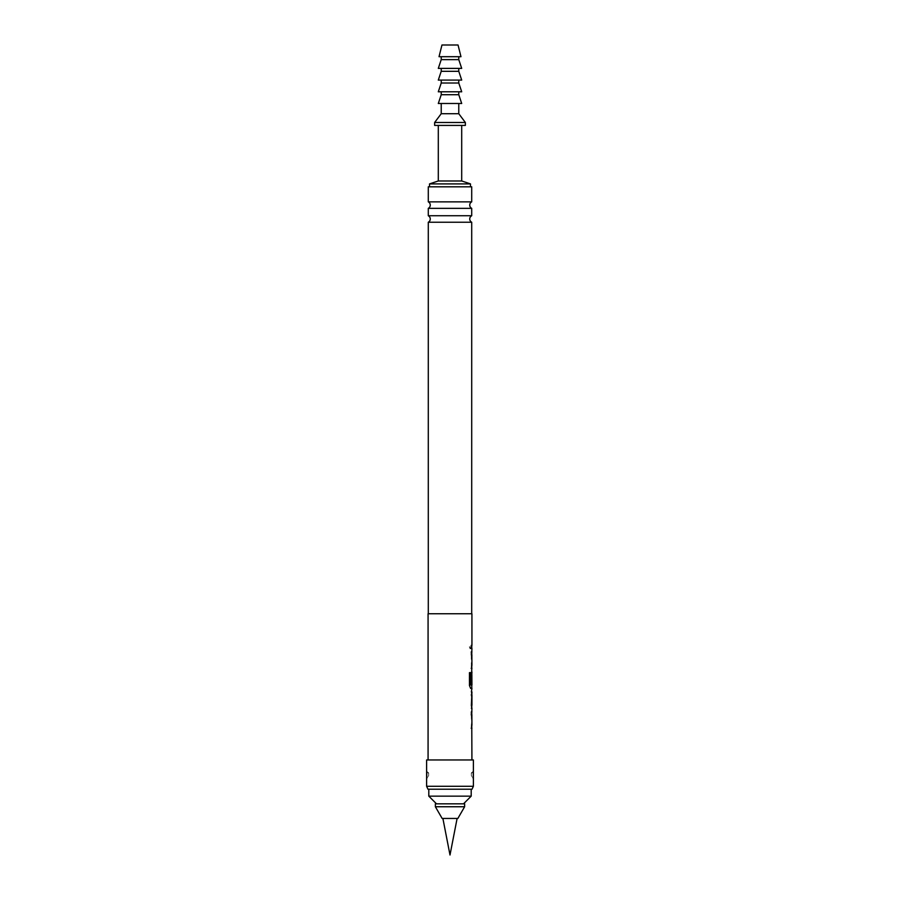<?xml version="1.0" encoding="UTF-8"?>
<svg xmlns="http://www.w3.org/2000/svg" width="900" height="900" viewBox="0 0 900 900"><rect width="100%" height="100%" fill="white"/><g stroke="black" fill="none" stroke-linecap="round" stroke-linejoin="round"><path stroke-width="0.67" stroke-dasharray="4.5 3.38" d="M469.474 646.942L470.272 648.844L470.925 646.942L470.272 645.041L469.474 646.942M469.339 646.942L470.137 648.844L470.779 646.942L470.137 645.041L469.339 646.942M428.074 613.755L471.926 613.755M471.938 645.413L471.364 645.413L471.364 648.484L471.938 648.484M471.791 651.96L471.938 668.441M471.825 671.918L471.218 674.786L471.825 671.918L471.938 688.399M471.938 691.875L471.364 691.875L471.364 694.946L471.938 694.946M471.938 705.285L471.364 705.285L471.364 708.356L471.938 708.356M471.938 711.832L471.353 728.314M428.074 759.96L471.926 759.96L428.074 759.96M471.791 665.37L471.926 655.031M471.938 684.99L471.926 674.651M471.926 725.242L471.859 714.904L471.206 714.904L471.206 711.832L471.825 711.832M426.611 759.96L473.389 759.96M473.389 778.309L472.95 771.097L472.95 778.095L471.341 775.586L471.341 773.595L471.341 775.575A2.779 2.756 0 0 0 472.95 778.072M473.389 770.861L471.341 773.584A2.779 2.756 180 0 1 472.95 771.097L473.389 770.861M471.195 789.21L428.805 789.21L471.195 789.21M427.973 789.21L472.027 789.21M436.478 803.824L463.522 803.824L436.478 803.824M435.375 803.824L464.625 803.824M442.89 818.449L457.11 818.449L442.89 818.449M442.136 818.449L457.864 818.449M435.375 806.749L464.625 806.749M428.805 796.151L471.195 796.151M426.611 778.309L427.05 771.075L427.05 778.095L428.659 775.586L428.659 773.595L428.659 775.575A2.779 2.756 0 0 1 427.05 778.072M426.611 770.861L428.659 773.584A2.779 2.756 180 0 0 427.05 771.097M426.611 786.285L473.389 786.285M471.713 613.755L428.287 613.755L471.713 613.755M428.287 222.232L471.713 222.232M471.713 215.741L428.287 215.741M428.287 208.35L471.713 208.35M471.713 201.859L428.287 201.859M428.287 186.817L471.713 186.817M429.536 186.817L470.464 186.817L429.536 186.817M429.536 183.904L470.464 183.904M438.3 180.979L461.7 180.979M438.3 125.415L461.7 125.415L438.3 125.415M434.644 125.415L465.356 125.415M434.644 122.49L465.356 122.49M441.225 113.715L458.775 113.715M441.225 103.489L458.775 103.489L441.225 103.489M438.3 103.489L461.7 103.489M441.225 94.714L458.775 94.714M438.3 91.789L461.7 91.789M450 91.789L458.775 91.789L450 91.789M441.225 83.014L458.775 83.014M438.3 80.089L461.7 80.089M450 80.089L458.775 80.089L450 80.089M441.225 71.314L458.775 71.314M438.3 68.389L461.7 68.389M450 68.389L458.775 68.389L450 68.389M441.225 59.625L458.775 59.625M439.031 56.7L460.969 56.7M450 56.7L458.775 56.7L450 56.7M441.956 45L458.044 45M471.218 648.484L471.206 645.413L471.218 648.484L471.791 648.484M471.791 645.413L471.218 645.413M471.679 651.96L471.364 654.829M471.713 665.37L471.353 651.96M471.218 654.829L471.353 668.441M471.206 668.441L471.353 665.37M471.848 683.584L471.206 683.584L471.206 674.786L471.791 688.399L470.486 688.399L469.339 685.53L469.339 672.637L470.689 672.637M470.621 684.99L471.791 684.99L471.859 674.651M471.713 705.285L471.218 708.356L471.791 708.356L471.206 694.744L471.825 691.875M471.679 691.875L471.364 694.946M471.218 694.946L471.791 694.946M471.679 711.832L471.364 714.701M471.206 728.314L471.713 714.904M471.218 714.701L471.679 728.314"/><path stroke-width="1.35" d="M471.938 645.413L471.364 645.413L471.938 645.413L471.926 613.755L428.074 613.755L428.074 759.96M471.791 645.413L471.218 645.413L471.791 645.413L471.791 648.484L471.206 648.484L471.938 648.484L471.78 652.061M471.78 668.34L471.353 683.584L471.926 671.918M470.689 672.637L470.689 684.788L470.689 672.637L469.474 672.637L469.474 685.53L470.621 688.399L471.938 688.399L471.364 691.875M471.364 694.946L471.938 694.946L471.938 705.285L471.364 705.285M471.364 708.356L471.938 708.356L471.78 711.934M471.78 728.212L471.926 759.96M471.938 728.314L471.353 728.314L471.859 725.242M471.859 714.904L471.926 725.242M471.926 714.904L471.353 714.904L471.353 711.832L471.938 711.832M471.938 708.356L471.353 705.488L471.938 691.875M470.689 684.788L471.938 684.99L471.859 674.651L471.848 683.584M471.938 668.441L471.353 668.441L471.859 665.37M471.859 655.031L471.926 665.37M471.926 655.031L471.353 655.031L471.353 651.96L471.938 651.96M471.353 648.484L471.353 645.413M471.938 694.946L471.938 705.285M473.389 759.96L426.611 759.96L426.611 786.285L473.389 786.285L473.389 759.96M473.389 786.285L472.027 789.21L427.973 789.21L426.611 786.285M428.805 789.21L428.805 796.151L471.195 796.151L471.195 789.21M463.522 803.824L471.195 796.151M436.478 803.824L428.805 796.151M464.625 803.824L435.375 803.824L435.375 806.749L464.625 806.749L464.625 803.824M464.625 806.749L457.864 818.449L442.136 818.449L435.375 806.749M457.11 818.449L450 855L442.89 818.449M426.611 778.309L426.769 772.582M473.276 772.043L473.389 778.309M471.713 613.755L471.713 222.232L428.287 222.232L428.287 613.755M428.287 222.232A3.656 3.656 0 0 0 428.287 215.741L471.713 215.741A3.656 3.656 0 0 0 471.713 222.232M471.713 215.741L471.713 208.35L428.287 208.35L428.287 215.741M428.287 208.35A3.656 3.656 0 0 0 428.287 201.859L471.713 201.859A3.656 3.656 0 0 0 471.713 208.35M471.713 201.859L471.713 186.817L428.287 186.817L428.287 201.859M461.7 125.415L461.7 180.979L470.464 183.904L470.464 186.817M438.3 125.415L438.3 180.979L429.536 183.904L429.536 186.817M458.775 103.489L458.775 113.715L465.356 122.49L465.356 125.415L434.644 125.415L434.644 122.49L441.225 113.715L441.225 103.489M450 103.489L438.3 103.489L441.225 94.714L458.775 94.714L461.7 103.489L450 103.489M458.775 113.715L441.225 113.715M465.356 122.49L434.644 122.49M461.7 180.979L438.3 180.979M470.464 183.904L429.536 183.904M450 91.789L438.3 91.789L441.225 83.014L458.775 83.014L461.7 91.789L450 91.789M450 80.089L438.3 80.089L441.225 71.314L458.775 71.314L461.7 80.089L450 80.089M450 68.389L438.3 68.389L441.225 59.625L458.775 59.625L461.7 68.389L450 68.389M450 56.7L439.031 56.7L441.956 45L458.044 45L460.969 56.7L450 56.7M471.218 648.484L471.791 648.484M471.206 651.96L471.825 651.96M471.78 651.96L471.78 655.031M471.78 665.37L471.78 668.441L471.206 668.441M470.621 684.99L471.713 684.99M471.78 684.99L471.78 688.399M471.218 694.946L471.791 694.946L471.78 708.266M471.78 691.965L471.78 694.946M471.78 711.832L471.78 714.904L471.206 714.904M471.78 725.242L471.78 728.314L471.206 728.314M441.225 91.789L441.225 94.714M441.225 80.089L441.225 83.014M441.225 68.389L441.225 71.314M441.225 56.7L441.225 59.625M458.775 56.7L458.775 59.625M458.775 68.389L458.775 71.314M458.775 80.089L458.775 83.014M458.775 91.789L458.775 94.714"/></g></svg>
